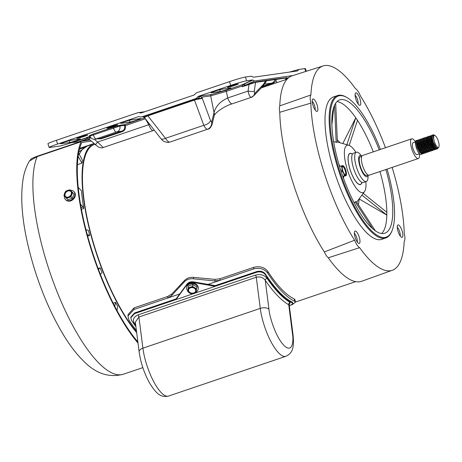 <?xml version="1.0" encoding="UTF-8"?>
<svg xmlns="http://www.w3.org/2000/svg" width="462" height="462" viewBox="0 0 462 462"><rect width="100%" height="100%" fill="white"/><g stroke="black" fill="none" stroke-linecap="round" stroke-linejoin="round"><path stroke-width="0.69" d="M230.705 87.959A5.74 0.312 -17.7 0 1 231 87.965A5.74 0.312 -17.7 0 1 227.304 89.461A5.74 0.312 -17.7 0 1 220.357 91.464L211.319 92.752A5.74 0.312 -17.7 0 1 211.024 92.746A5.74 0.312 -17.7 0 1 215.546 90.974A5.74 0.312 -17.7 0 1 221.668 89.247L230.705 87.959M234.615 85.458A5.74 0.312 -17.7 0 1 227.368 87.457A5.74 0.312 -17.7 0 1 231.064 85.967A5.74 0.312 -17.7 0 1 238.311 83.969A5.74 0.312 -17.7 0 1 234.615 85.458M136.966 120.068A5.74 0.312 162.3 0 0 140.662 118.572A5.74 0.312 162.3 0 0 140.367 118.567L131.329 119.849A5.74 0.312 162.3 0 0 125.208 121.581A5.74 0.312 162.3 0 0 120.68 123.348A5.74 0.312 162.3 0 0 120.98 123.354L130.013 122.072A5.74 0.312 162.3 0 0 136.966 120.068M76.738 140.471A5.74 0.312 162.3 0 0 80.434 138.975A5.74 0.312 162.3 0 0 80.14 138.97L71.102 140.252A5.74 0.312 162.3 0 0 64.98 141.984A5.74 0.312 162.3 0 0 60.458 143.751A5.74 0.312 162.3 0 0 60.753 143.757L69.785 142.475A5.74 0.312 162.3 0 0 76.738 140.471M110.614 126.773A5.74 0.312 162.3 0 0 106.918 128.269A5.74 0.312 162.3 0 0 114.16 126.27A5.74 0.312 162.3 0 0 117.856 124.775A5.74 0.312 162.3 0 0 110.614 126.773M80.498 136.977A5.74 0.312 162.3 0 0 76.802 138.467A5.74 0.312 162.3 0 0 84.049 136.469A5.74 0.312 162.3 0 0 87.745 134.979A5.74 0.312 162.3 0 0 80.498 136.977M288.756 77.593A5.74 0.312 162.3 0 0 287.866 77.893A5.74 0.312 162.3 0 0 285.961 78.569M285.834 79.089A5.74 0.312 162.3 0 0 287.63 78.586M194.739 94.519A5.261 5.001 81.9 0 1 197.262 92.556L229.498 81.635L230.694 85.389L198.458 96.31A1.317 1.247 -98.1 0 0 197.828 96.801A5.261 5.001 81.9 0 1 195.305 98.764L142.4 116.69A5.261 5.001 81.9 0 1 139.235 116.649A1.317 1.247 -98.1 0 0 138.444 116.643L57.606 144.029L56.404 140.275L137.249 112.89A5.261 5.001 81.9 0 1 140.413 112.924A1.317 1.247 -98.1 0 0 141.205 112.936L194.104 95.01A1.317 1.247 -98.1 0 0 194.739 94.519M262.942 86.151L264.628 83.472A5.261 3.863 -147.8 0 0 265.078 81.786L263.392 84.459A5.261 3.863 -147.8 0 1 262.942 86.151L261.642 87.561L263.392 84.459L254.978 93.151A5.261 4.25 37.6 0 1 254.244 95.247L251.311 97.32C250 97.222 248.914 95.137 248.059 91.078L227.685 97.979A7.894 2.425 71.3 0 0 232.201 103.811L251.449 97.291M198.458 96.31L211.521 94.456A1.317 1.247 -98.1 0 0 210.684 95.882L226.363 91.361L227.685 97.979C220.293 101.34 215.742 106.225 214.027 112.636A7.894 6.22 16.7 0 1 214.166 115.974L214.166 115.974C213.75 114.05 223.227 106.37 232.201 103.811M195.305 98.764L197.441 98.464A5.261 5.001 -98.1 0 0 199.971 96.494L201.755 97.153A5.261 3.361 155.9 0 1 201.288 98.348L202.316 98.423L201.755 97.153L210.684 95.882L214.027 112.636L211.683 122.147L212.087 124.342L214.166 115.974M170.004 142.048L207.328 129.296C206.266 129.164 205.099 127.83 203.829 125.312L165.477 138.305C167.065 140.714 168.411 141.984 169.508 142.111L167.18 142.411C161.284 140.87 162.612 139.928 160.822 138.536L144.439 117.619L143.024 116.615M149.821 124.497L148.764 124.717A7.894 2.425 71.3 0 0 153.286 130.544L103.211 147.505C102.229 148.169 100.531 147.956 98.129 146.864L88.733 138.877M145.357 118.798L148.764 124.717L97.569 142.059L103.211 147.505M293.093 75.497L254.62 80.965L252.593 79.943L246.616 80.792L245.42 77.038L251.397 76.19L253.424 77.212L297.574 70.934M245.42 77.038A13.155 0.722 162.3 0 0 229.498 81.635M56.404 140.275A13.155 0.722 162.3 0 0 47.938 143.699L49.139 147.453A13.155 0.722 -17.7 0 1 57.606 144.029M243.012 86.452A4.603 1.767 -154 0 1 242.238 86.024L242.359 86.758L248.648 84.02L249.012 84.506L248.059 91.078A5.261 1.305 -171.8 0 0 254.291 91.089L255.555 82.357A0.658 0.624 81.9 0 1 255.965 81.872L266.158 80.423A0.658 0.624 -98.1 0 0 265.742 80.908L254.966 82.467L242.359 86.758L242.152 86.007L226.363 91.361A1.317 0.404 71.3 0 0 225.629 90.379L211.521 94.456M201.288 98.348L197.441 98.464L195.449 99.087L195.703 99.636L202.316 98.423L210.533 120.599L211.683 122.147A6.578 6.231 96.2 0 1 207.328 129.296M210.533 120.599A6.578 3.546 159.7 0 1 203.829 125.312L194.473 100.063L195.703 99.636M169.508 142.111A6.578 6.173 94.3 0 1 167.18 142.411M195.449 99.087L147.378 115.361A1.317 0.404 71.3 0 1 147.886 115.847L165.477 138.305A6.578 2.968 141.9 0 1 160.822 138.536M94.398 139.293L97.569 142.059A5.261 0.289 131.1 0 0 95.432 144.924M122.332 131.624L121.968 131.139L117.042 131.837L95.703 139.068A4.603 4.372 81.9 0 1 94.953 139.247L100.624 138.369L121.968 131.139C124.197 130.168 125.069 128.407 124.584 125.849L125.358 125.577C125.895 128.471 124.884 130.492 122.332 131.624L100.993 138.854L97.805 138.837M300.514 73.135L299.965 73.215M296.575 71.079L297.73 70.75L298.804 69.45L304.781 68.601L305.7 71.483M289.495 72.084L298.804 69.45M230.694 85.389A13.155 0.722 -17.7 0 1 246.616 80.792M90.206 136.844L70.293 143.058A11.839 0.647 -17.7 0 1 59.165 146.136L49.815 147.465A13.155 0.722 -17.7 0 1 49.139 147.453M141.545 116.892L143.688 116.586A5.261 5.001 -98.1 0 0 144.542 116.384L142.4 116.69M72.349 142.562L78.933 141.73A11.18 0.612 -17.7 0 1 84.39 140.361L89.391 139.651M264.512 83.651A5.261 5.001 -98.1 0 0 266.435 80.775L265.742 80.908L265.078 81.786M252.593 79.943L242.284 84.725A0.658 0.595 -114.3 0 1 242.746 84.789L242.567 84.921A0.658 0.537 67.9 0 0 242.094 84.806L242.163 86.042M193.971 99.578A1.317 0.404 -108.7 0 1 194.473 100.063L146.737 116.228L144.439 117.619L144.542 116.384L146.015 115.835A1.317 0.699 -109.7 0 1 146.737 116.228M144.6 117.833L124.653 124.59L125.358 125.577L145.334 118.809A1.317 0.404 71.3 0 0 145.299 118.722M91.031 137.959L88.225 138.71M89.986 136.371L90.136 136.862A4.603 0.491 122.3 0 0 89.362 138.409L91.014 137.942M252.847 80.07L243.353 84.477A4.603 4.216 65.1 0 0 246.385 84.783L254.62 80.965M306.306 71.287L305.457 68.619A13.155 0.722 162.3 0 0 304.781 68.601M242.92 84.43A0.658 0.601 65.1 0 1 243.353 84.477L242.746 84.789A4.603 4.32 -168.6 0 0 245.518 85.118M78.933 141.73L87.861 138.704A4.603 1.415 -108.7 0 1 86.573 137.745L70.293 143.058M242.567 84.921L242.244 85.967M88.121 138.733L89.362 138.409M124.584 125.849L124.261 125.416L119.797 126.051L89.882 136.088L89.414 135.661M286.244 77.766L276.068 79.014A0.658 0.624 -98.1 0 0 275.652 79.504L266.435 80.775A0.658 0.624 -98.1 0 1 266.84 80.33L266.158 80.423M286.255 77.564A0.658 0.624 -98.1 0 0 285.845 78.055L275.652 79.504L276.859 82.646M286.221 77.766L285.441 79.741M264.172 84.194L271.72 83.125L271.685 83.582A5.261 4.481 -17.2 0 0 276.01 80.226M368.156 175.058A11.18 3.436 -108.7 0 1 367.065 176.738A11.18 3.436 -108.7 0 1 360.019 166.638A11.18 3.436 -108.7 0 1 359.886 155.555A11.18 3.436 -108.7 0 1 361.775 156.225M361.734 156.323L360.314 156.803A9.864 3.032 71.3 0 0 360.429 166.58A9.864 3.032 71.3 0 0 366.643 175.491L368.064 175.011M411.717 138.831L362.514 155.503A10.389 3.194 71.3 0 0 362.635 165.8A10.389 3.194 71.3 0 0 369.184 175.185L418.381 158.518A10.389 3.194 -108.7 0 1 411.838 149.134A10.389 3.194 -108.7 0 1 411.717 138.831A10.389 3.194 -108.7 0 1 415.459 141.938L413.045 142.758A6.249 1.923 71.3 0 0 413.12 148.949A6.249 1.923 71.3 0 0 417.053 154.591L419.473 153.771M416.632 140.361L416.245 140.494A7.369 2.264 71.3 0 0 416.331 147.794A7.369 2.264 71.3 0 0 420.969 154.447L422.112 154.06L419.519 152.333L417.082 147.54L415.979 142.55L416.632 140.361L417.302 140.483M418.139 139.853L417.128 141.256L417.111 142.169L418.208 147.159L420.645 151.952L423.1 153.713L423.619 153.551L421.021 151.825L418.589 147.026L417.486 142.042L418.139 139.853L418.809 139.974M419.64 139.339L418.636 140.748L418.612 141.661L419.715 146.645L422.153 151.444L424.607 153.199L425.121 153.037L422.528 151.317L420.091 146.518L418.988 141.534L419.64 139.339L420.316 139.466M421.148 138.831L420.143 140.24L420.12 141.153L421.223 146.136L423.66 150.93L426.114 152.691L426.628 152.529L424.035 150.803L421.598 146.009L420.495 141.02L421.148 138.831L421.823 138.952M422.655 138.323L421.644 139.726L421.627 140.639L422.73 145.628L425.161 150.421L427.616 152.183L428.135 152.021L425.542 150.294L423.105 145.501L422.002 140.512L422.655 138.323L423.325 138.444M430.139 151.12L429.498 151.542L427.044 149.786L424.613 144.987L423.51 140.003L424.162 137.809L423.781 137.936L423.128 140.13L424.232 145.114L426.669 149.913L427.31 150.687L429.262 151.64M424.162 137.809L424.832 137.936M427.575 139.443L427.373 139.12M425.664 137.301L424.659 138.71L424.636 139.622L425.739 144.606L428.176 149.399L430.63 151.161L431.144 150.999L428.551 149.272L426.114 144.479L425.011 139.495L425.664 137.301L426.339 137.422M429.082 138.935L428.88 138.612M427.171 136.792L426.166 138.196L426.143 139.108L427.246 144.098L429.683 148.891L432.132 150.652L432.651 150.491L430.058 148.764L427.621 143.971L426.518 138.981L427.171 136.792L427.841 136.914M434.655 149.59L434.014 150.011L431.566 148.256L429.129 143.457L428.026 138.473L428.678 136.278L428.303 136.405L427.65 138.6L428.748 143.584L431.185 148.383L431.826 149.157L433.778 150.11M428.678 136.278L429.348 136.405M432.091 137.913L431.063 136.504M430.18 135.77L429.175 137.179L429.152 138.092L430.255 143.076L432.692 147.869L435.146 149.63L435.66 149.469L433.067 147.742L430.63 142.949L429.527 137.965L430.186 135.77L430.855 135.892M431.687 135.262L430.682 136.665L430.659 137.578L431.762 142.567L434.199 147.361L436.654 149.122L437.168 148.96L434.575 147.234L432.137 142.44L431.034 137.451L431.687 135.262L432.363 135.383M421.436 154.037A7.369 2.264 71.3 0 0 421.725 153.147M421.766 151.369A7.369 2.264 71.3 0 0 421.737 151.028M422.609 153.667L422.112 154.06M424.116 153.159L423.619 153.551M425.623 152.651L425.121 153.037M427.125 152.137L426.628 152.529M428.632 151.628L428.135 152.021M429.758 145.051L429.539 144.213M430.607 147.753L430.636 148.106M431.704 146.98L431.577 146.084M431.641 150.612L431.144 150.999M432.455 150.531L432.906 150.006M433.137 149.359L433.246 148.695M433.287 148.031L433.154 146.027M433.622 146.737L433.656 148.117M433.148 150.098L432.651 150.491M434.661 145.518L434.603 145.155M436.163 149.082L435.66 149.469M437.791 148.366L437.168 148.96M438.34 141.17A6.312 1.94 -108.7 0 1 438.9 146.904A6.312 1.94 -108.7 0 1 438.305 147.453A6.312 1.94 -108.7 0 1 434.436 141.724A6.312 1.94 -108.7 0 1 435.065 135.585A6.312 1.94 -108.7 0 1 438.34 141.17M438.9 146.904L437.878 148.348L436.197 147.47L433.252 142.065L432.166 137.07L432.184 136.157L433.079 134.788A7.369 2.264 71.3 0 0 432.438 139.126M419.473 153.777A10.389 3.194 -108.7 0 1 418.381 158.518M421.24 150.317A6.249 1.923 -108.7 0 1 421.28 150.727M433.962 134.968A7.369 2.264 71.3 0 0 433.899 134.927A7.369 2.264 71.3 0 0 433.079 134.788M433.899 134.927L434.401 135.308M434.361 135.268C433.16 134.332 432.877 135.395 433.518 138.45L433.402 137.364L434.026 135.43M436.63 147.886L435.048 146.437L432.888 142.238L431.895 137.872L432.161 136.613M435.065 148.366L433.541 146.951L431.381 142.746L430.393 138.381L430.682 136.671L430.578 138.317L431.572 142.683L433.731 146.887L434.84 148.14M434.956 148.314L434.43 148.926M433.558 148.874L432.039 147.459L429.879 143.26L428.886 138.895L429.175 137.179L429.077 138.831L430.064 143.197L432.224 147.395L433.333 148.648M432.507 141.077L433.01 142.562M432.051 149.388L430.532 147.967L428.372 143.769L427.379 139.403L427.668 137.688L427.569 139.339L428.557 143.705L430.723 147.904L431.826 149.157M431 141.591L431.502 143.076M432.236 147.413L432.236 147.713M430.549 149.896L429.025 148.481L426.865 144.277L425.877 139.911L426.166 138.202L426.062 139.847L427.055 144.213L429.215 148.417L430.324 149.671M430.734 147.921L430.728 148.227M429.042 150.404L427.517 148.989L425.358 144.791L424.37 140.425L424.659 138.71L424.555 140.361L425.548 144.727L427.708 148.926L428.817 150.179M427.991 142.608L428.493 144.092M427.535 150.918L426.016 149.497L423.856 145.299L422.863 140.933L423.152 139.218L423.053 140.87L424.041 145.235L426.201 149.434L427.31 150.687M426.033 151.426L424.509 150.011L422.349 145.807L421.356 141.441L421.644 139.732L421.546 141.378L422.539 145.744L424.699 149.948L425.802 151.201M424.976 143.63L425.479 145.114M424.526 151.934L423.001 150.52L420.842 146.321L419.854 141.955L420.143 140.24L420.039 141.892L421.032 146.258L423.192 150.456L424.301 151.709M423.019 152.448L421.5 151.028L419.334 146.829L418.347 142.463L418.636 140.748L418.537 142.4L419.525 146.766L421.685 150.964L422.794 152.217M421.968 144.652L422.47 146.136M421.511 152.957L419.993 151.542L417.833 147.338L416.839 142.972L417.128 141.262L417.03 142.908L418.018 147.274L420.177 151.478L421.286 152.731M436.197 147.47L433.079 142.175L432.103 136.977M436.03 148.389L435.643 148.423M434.528 148.897L434.141 148.931M431.063 137.867L432.692 141.014M433.021 149.411L432.634 149.445M431.693 143.012L432.403 146.743M426.553 137.959L427.448 138.23M430.186 143.52L430.538 144.872M427.65 141.291L428.176 142.544M423.036 152.46L422.482 152.98M433.518 138.45A6.462 1.987 -108.7 0 1 433.899 135.557L434.938 135.522M138.005 343.058A120.033 36.891 -108.7 0 1 91.632 250.947A120.033 36.891 -108.7 0 1 81.069 141.736L37.203 156.601L29.383 161.047C26.247 166.534 24.151 172.517 23.106 178.985C19.392 202.853 23.377 233.501 35.072 270.94C42.215 293.191 50.889 313.178 61.099 330.908C68.619 343.976 76.571 354.487 84.956 362.433C96.772 373.949 109.581 377.876 123.383 374.22A120.033 36.891 -108.7 0 1 47.771 265.806A120.033 36.891 -108.7 0 1 37.203 156.601A6.578 2.021 -108.7 0 1 37.705 156.064C28.569 159.5 31.895 158.812 29.383 161.047M91.101 141.147L82.167 142.417A6.578 2.021 71.3 0 0 82.051 142.446A6.578 2.021 71.3 0 0 81.549 142.983A118.717 36.486 71.3 0 0 92.042 250.889A118.717 36.486 71.3 0 0 137.861 341.938M81.069 141.736A6.578 2.021 -108.7 0 1 81.572 141.205A6.578 2.021 -108.7 0 1 81.687 141.176L89.813 140.021M291.915 304.885L295.576 302.073L294.843 301.391A110.493 33.963 -108.7 0 1 267.689 273.065C264.374 268.878 259.696 267.498 253.655 268.924L207.79 284.465M179.782 293.953L133.916 309.494L127.962 316.043L128.973 320.056A110.493 33.963 71.3 0 0 136.405 330.544M133.916 309.494L134.072 307.877L167.85 296.437L167.642 298.065L171.65 295.565L184.251 281.901C186.573 279.493 189.622 278.459 193.399 278.8L214.807 280.948L219.935 280.353L220.039 278.753L253.817 267.313C259.858 265.887 264.535 267.261 267.845 271.442A107.865 33.154 -108.7 0 0 294.155 298.885L294.889 299.567L295.576 302.073M191.794 281.785L188.08 283.039M134.072 307.877L128.124 314.426L127.962 316.043M167.85 296.437L171.8 293.999L184.592 280.428C186.879 278.095 189.87 277.084 193.566 277.385L215.021 279.36L220.039 278.753M214.807 280.948L215.021 279.36M171.8 293.999L171.65 295.565M138.912 317.007L135.331 322.164L139.137 351.877A6.578 3.436 172.7 0 1 142.902 348.163A34.598 10.632 71.3 0 0 153.823 381.86A34.598 10.632 71.3 0 0 168.514 396.067L285.886 356.3A34.598 10.632 -108.7 0 1 271.194 342.099A34.598 10.632 -108.7 0 1 260.273 308.397L142.902 348.163L138.912 317.007A1.975 0.606 71.3 0 0 138.144 314.847L255.515 275.081C260.487 273.931 264.322 274.994 267.019 278.257A1.975 1.265 -34.4 0 0 265.24 280.267C263.109 277.431 260.123 276.426 256.283 277.246L138.912 317.007M268.959 309.269C269.375 315.708 275.005 335.828 283.749 345.224C292.406 353.973 293.826 341.21 292.463 333.789A6.578 3.436 172.7 0 1 293.058 334.962L289.252 305.255L288.75 304.781C281.422 300.566 273.585 292.388 265.24 280.267L268.959 309.269A6.578 3.436 172.7 0 0 260.273 308.397L256.283 277.246A1.975 0.606 -108.7 0 0 255.515 275.081M135.747 325.41A111.55 34.286 -108.7 0 1 134.234 323.244A1.975 1.265 145.6 0 1 135.464 323.215M134.234 323.244C132.38 319.681 133.685 316.886 138.144 314.847M192.487 293.999L134.523 313.634L130.798 317.804L131.439 320.143A111.55 34.286 71.3 0 0 135.903 326.663M289.351 306.006L293.075 303.58L292.613 303.136A111.55 34.286 -108.7 0 1 265.407 274.757C263.334 272.182 260.412 271.35 256.641 272.262L195.374 293.018M267.019 278.257A111.55 34.286 71.3 0 0 290.113 302.35L289.252 304.949M290.113 302.35A1.975 1.773 -60.5 0 0 288.75 304.781L292.463 333.789M293.075 303.58L292.359 302.142A110.493 33.963 -108.7 0 1 265.448 274.076C263.38 271.494 260.452 270.668 256.681 271.581L215.171 285.643L215.142 286.325L193.607 282.513C190.673 282.051 188.404 282.825 186.798 284.817L176.022 299.578L176.074 298.891L134.569 312.953L130.838 317.123L130.798 317.804M215.171 285.643L193.676 281.918C190.766 281.474 188.508 282.236 186.908 284.211L176.074 298.891M356.41 152.223L353.447 153.228A15.454 4.753 71.3 0 0 353.626 168.543A15.454 4.753 71.3 0 0 363.363 182.502L366.326 181.502A15.454 4.753 -108.7 0 1 356.589 167.539A15.454 4.753 -108.7 0 1 356.41 152.223A15.454 4.753 -108.7 0 1 361.388 155.931M352.379 154.25L352.292 154.187A16.28 5.007 71.3 0 0 348.902 154.487A16.28 5.007 71.3 0 0 350.144 169.675A16.28 5.007 71.3 0 0 358.991 184.263A16.28 5.007 71.3 0 0 361.862 182.444L361.896 182.34M368.029 175.525A15.454 4.753 -108.7 0 1 366.326 181.502M65.454 199.532L65.887 199.982A5.815 4.626 -43.8 0 0 70.715 200.878A5.815 4.626 -43.8 0 0 74.948 196.864A5.815 4.626 -43.8 0 0 74.284 191.938L73.851 191.487A5.815 4.626 136.2 0 1 74.515 196.408A5.815 4.626 136.2 0 1 70.282 200.427A5.815 4.626 136.2 0 1 65.454 199.532A5.815 4.626 136.2 0 1 64.414 196.061M70.467 190.292A5.815 4.626 136.2 0 1 73.851 191.487M68.509 196.991A3.656 2.905 136.2 0 1 65.471 196.431A3.656 2.905 136.2 0 1 65.055 193.335A3.656 2.905 136.2 0 1 67.712 190.812A3.656 2.905 136.2 0 1 70.75 191.372A3.656 2.905 136.2 0 1 71.165 194.467A3.656 2.905 136.2 0 1 68.509 196.991M70.842 191.476A3.656 2.905 -43.8 0 0 67.908 191.008A3.656 2.905 -43.8 0 0 65.569 196.529M69.987 189.795L74.001 194.034L72.28 198.302L67.931 199.775L63.918 195.536L65.639 191.268L69.987 189.795L72.615 192.59L70.894 196.858L72.28 198.302M74.001 194.034L72.615 192.59M70.894 196.858L66.545 198.331M71.598 194.56A4.175 3.321 136.2 0 1 68.561 197.43A4.175 3.321 136.2 0 1 65.078 196.772A4.175 3.321 136.2 0 1 64.622 193.237A4.175 3.321 136.2 0 1 67.66 190.367A4.175 3.321 136.2 0 1 71.142 191.031A4.175 3.321 136.2 0 1 71.598 194.56M198.169 289.016L198.244 288.398A5.815 4.655 -173.1 0 0 195.807 284.026A5.815 4.655 -173.1 0 0 189.986 283.379A5.815 4.655 -173.1 0 0 186.7 287.006L186.625 287.624A5.815 4.655 6.9 0 1 189.917 283.997A5.815 4.655 6.9 0 1 195.732 284.644A5.815 4.655 6.9 0 1 198.169 289.016A5.815 4.655 6.9 0 1 196.2 292.007M193.699 293.22A3.656 2.928 6.9 0 1 190.044 292.816A3.656 2.928 6.9 0 1 188.508 290.067A3.656 2.928 6.9 0 1 190.575 287.786A3.656 2.928 6.9 0 1 194.231 288.19A3.656 2.928 6.9 0 1 195.761 290.939A3.656 2.928 6.9 0 1 193.699 293.22M188.525 289.934A3.656 2.928 -173.1 0 0 193.728 292.948A3.656 2.928 -173.1 0 0 195.778 290.806M187.884 291.054A5.815 4.655 6.9 0 1 186.625 287.624M188.201 287.913L188.438 285.949L192.787 284.477L196.743 286.844L196.119 292.654L191.776 294.127L187.815 291.753L188.201 287.913L192.55 286.44L196.506 288.808L196.119 292.654M196.743 286.844L196.506 288.808M192.787 284.477L192.55 286.44M196.286 290.95A4.175 3.344 6.9 0 1 193.919 293.613A4.175 3.344 6.9 0 1 189.767 293.162A4.175 3.344 6.9 0 1 187.982 290.055A4.175 3.344 6.9 0 1 190.35 287.399A4.175 3.344 6.9 0 1 194.502 287.849A4.175 3.344 6.9 0 1 196.286 290.95M345.593 174.896A4.562 1.403 -108.7 0 1 342.839 170.882A4.562 1.403 -108.7 0 1 342.746 166.233A4.562 1.403 -108.7 0 1 342.821 166.216A4.562 1.403 -108.7 0 1 345.576 170.23A4.562 1.403 -108.7 0 1 345.674 174.873A4.562 1.403 -108.7 0 1 345.593 174.896M339.235 165.413A6.918 2.125 -108.7 0 1 340.136 166.256M343.584 176.444A6.918 2.125 -108.7 0 1 343.318 177.818M385.47 147.725A107.865 33.154 71.3 0 0 360.481 96.084A11.18 3.436 71.3 0 0 355.457 88.64A107.865 33.154 71.3 0 0 323.117 65.933A107.865 33.154 71.3 0 0 310.909 94.97A11.18 3.436 71.3 0 0 310.862 103.136A107.865 33.154 71.3 0 0 354.614 240.228A11.18 3.436 71.3 0 0 359.644 247.672A107.865 33.154 71.3 0 0 392.336 270.253A107.865 33.154 71.3 0 0 404.186 241.337A11.18 3.436 71.3 0 0 404.233 233.171A107.865 33.154 71.3 0 0 392.14 167.411M387.104 169.115A74.521 22.904 -108.7 0 1 391.926 230.971L391.597 231.739A75.179 23.106 -108.7 0 1 385.822 237.953A75.179 23.106 -108.7 0 1 338.461 170.051A75.179 23.106 -108.7 0 1 337.578 95.547A75.179 23.106 -108.7 0 1 345.94 96.968L346.667 97.378A74.521 22.904 -108.7 0 1 380.44 149.428M385.822 237.953L381.67 239.356A75.179 23.106 -108.7 0 1 334.315 171.46A75.179 23.106 -108.7 0 1 333.425 96.951L337.578 95.547M398.048 231.41A6.537 2.01 -108.7 0 1 397.655 225.161A6.537 2.01 -108.7 0 1 402.09 230.838A6.537 2.01 -108.7 0 1 401.778 237.324A6.537 2.01 -108.7 0 1 398.048 231.41M400.202 235.949A5.221 1.605 71.3 0 0 399.624 231.595A5.221 1.605 71.3 0 0 397.239 227.212M355.145 237.508A6.537 2.01 -108.7 0 1 354.752 231.26A6.537 2.01 -108.7 0 1 359.188 236.937A6.537 2.01 -108.7 0 1 358.876 243.422A6.537 2.01 -108.7 0 1 355.145 237.508M357.299 242.048A5.221 1.605 71.3 0 0 356.716 237.693A5.221 1.605 71.3 0 0 354.337 233.31M313.005 105.475A6.537 2.01 -108.7 0 1 312.612 99.22A6.537 2.01 -108.7 0 1 317.048 104.897A6.537 2.01 -108.7 0 1 316.736 111.388A6.537 2.01 -108.7 0 1 313.005 105.475M315.159 110.008A5.221 1.605 71.3 0 0 314.582 105.654A5.221 1.605 71.3 0 0 312.202 101.276M355.913 99.376A6.537 2.01 -108.7 0 1 355.521 93.122A6.537 2.01 -108.7 0 1 359.95 98.799A6.537 2.01 -108.7 0 1 359.638 105.29A6.537 2.01 -108.7 0 1 355.913 99.376M358.062 103.91A5.221 1.605 71.3 0 0 357.484 99.555A5.221 1.605 71.3 0 0 355.105 95.178M391.926 230.971A74.521 22.904 -108.7 0 1 339.258 169.82A74.521 22.904 -108.7 0 1 346.667 97.378M373.29 151.848A70.374 21.633 71.3 0 0 356.635 119.034A70.374 21.633 71.3 0 0 336.983 101.6M385.886 169.525A70.374 21.633 -108.7 0 1 384.875 233.2A70.374 21.633 -108.7 0 1 340.54 169.641A70.374 21.633 -108.7 0 1 339.709 99.896A70.374 21.633 -108.7 0 1 379.221 149.844M339.033 164.72A9.205 2.83 -108.7 0 1 340.032 166.135M365.852 181.658A24.994 7.681 -108.7 0 1 364.535 191.603A24.994 7.681 -108.7 0 1 347.453 170.056A24.994 7.681 -108.7 0 1 348.845 145.287A24.994 7.681 -108.7 0 1 355.936 152.385M343.526 177.085A28.373 8.72 71.3 0 0 343.636 177.362A9.205 2.83 -108.7 0 1 343.624 178.655M375.34 230.804L356.375 201.64L355.157 201.813L354.273 202.962M361.983 182.38A16.441 5.053 -108.7 0 1 359.136 184.459A16.441 5.053 -108.7 0 1 350.098 169.681A16.441 5.053 -108.7 0 1 348.902 154.239A16.441 5.053 -108.7 0 1 352.425 154.164M94.756 144.34L94.444 144.444A106.878 32.848 71.3 0 0 95.698 250.369A106.878 32.848 71.3 0 0 136.579 331.895M136.671 332.657A107.773 33.125 -108.7 0 1 95.42 250.41A107.773 33.125 -108.7 0 1 93.977 143.659L87.139 146.119A107.64 33.085 -108.7 0 0 79.285 154.4M98.169 268.595L100.167 267.839A107.75 33.12 71.3 0 0 102.044 272.707L100.341 274.266M113.202 303.188L115.535 302.327A107.75 33.12 71.3 0 0 117.752 306.445L117.001 310.464M136.868 340.76L137.676 340.482M78.783 153.453L82.438 160.262A107.75 33.12 71.3 0 0 81.907 163.109L77.425 164.611M78.211 187.381L81.474 190.777A107.75 33.12 71.3 0 0 83.784 208.518L81.422 209.344M85.926 229.602L88.438 230.457A107.75 33.12 71.3 0 0 89.726 235.424L87.636 236.053M81.907 163.109L78.142 156.341M81.11 207.646L83.108 206.947L80.509 204.233M89.726 235.424L87.231 234.575M115.535 302.327L114.79 306.294M100.167 267.839L98.47 269.392M83.108 206.947L83.784 208.518M359.644 247.672L328.268 257.767A108.46 33.339 71.3 0 0 361.706 281.26L392.336 270.253M354.614 240.228L324.336 251.94A11.18 3.436 71.3 0 0 328.268 257.767M310.862 103.136L279.758 112.272A108.46 33.339 71.3 0 0 324.336 251.94M310.909 94.97L279.793 105.879A11.18 3.436 71.3 0 0 279.758 112.272M323.117 65.933L292.1 75.814A108.46 33.339 71.3 0 0 279.793 105.879M381.67 233.506A70.374 21.633 71.3 0 0 386.85 213.704A70.374 21.633 71.3 0 0 379.96 171.535M333.835 106.907L331.86 125.017M349.18 145.403L357.473 120.357L355.763 117.822L342.798 143.566M358.287 204.574A37.988 11.677 71.3 0 0 359.089 198.926L386.792 215.055L386.809 212.277L363.219 193.37M334.54 105.18L336.169 142.308L333.35 141.522M336.169 142.308L337.387 142.134L335.683 103.165M355.763 117.822L346.858 144.721M361.919 195.114L386.792 215.055M355.157 201.813L372.615 228.661M339.547 166.459L342.625 165.598A5.215 1.6 -108.7 0 1 343.67 166.176A5.215 1.6 -108.7 0 1 344.814 167.879A5.215 1.6 -108.7 0 1 346.396 172.834A5.215 1.6 -108.7 0 1 346.442 174.359L346.304 175.525L342.896 176.634M341.06 171.258L341.926 170.963L342.024 168.278A5.215 1.6 -108.7 0 1 342.625 165.598L343.67 166.176M342.792 176.345L344.438 175.785L343.607 173.233A5.215 1.6 -108.7 0 1 342.024 168.278L341.274 165.87M346.304 175.525L345.79 175.514A5.215 1.6 -108.7 0 1 343.607 173.233L341.926 170.963M346.442 174.359A5.215 1.6 -108.7 0 1 345.79 175.514L344.438 175.785M345.426 174.89A4.562 1.403 71.3 0 0 345.085 170.259A4.562 1.403 71.3 0 0 342.538 166.378M140.413 112.924L141.822 112.722M254.291 91.089L254.62 93.428L254.978 93.151M254.62 93.428A5.261 5.001 81.9 0 1 251.311 97.32M219.785 89.686L220.357 91.464M89.72 136.463L86.388 137.607M124.261 125.416A0.658 0.624 -98.1 0 1 124.653 124.59L120.189 125.225L113.023 127.293L92.868 134.119L89.362 135.666A0.658 0.624 81.9 0 1 89.397 135.661M138.444 116.643L138.883 116.58M147.378 115.361L146.015 115.835M199.971 96.494L197.828 96.801M242.284 84.725L225.629 90.379M129.447 120.293L130.013 122.072M69.219 140.696L69.785 142.475M100.993 138.854L100.624 138.369L95.703 139.068M255.965 81.872L248.648 84.02M276.068 79.014L266.84 80.33M288.889 77.495L286.018 78.309L288.865 77.506M92.868 134.119L93.272 134.719A4.603 1.415 -108.7 0 0 96.09 138.895M113.023 127.293L113.427 127.887A4.603 1.415 -108.7 0 0 116.245 132.068M120.189 125.225A0.658 0.624 -98.1 0 0 119.797 126.051A4.603 4.372 81.9 0 1 117.042 131.837M275.358 79.118A0.658 0.624 -98.1 0 0 274.954 79.562A5.261 5.001 -98.1 0 1 271.72 83.125L262.982 86.082M255.307 82.005A0.658 0.537 -103.2 0 0 254.966 82.467M87.855 138.733A0.658 0.658 145.5 0 1 88.49 138.866M286.521 77.57A0.658 0.658 -34.5 0 0 286.076 78.043M271.916 84.321L271.685 83.582L262.572 86.665M79.51 149.099L84.038 147.563M79.695 148.377L93.878 143.572M253.655 268.924L253.817 267.313M267.689 273.065L267.845 271.442M294.843 301.391L294.155 298.885M193.399 278.8L193.566 277.385M184.592 280.428L184.251 281.901M134.523 313.634L134.569 312.953M256.641 272.262L256.681 271.581M265.407 274.757L265.448 274.076M292.613 303.136L292.359 302.142M186.908 284.211L186.798 284.817M193.607 282.513L193.676 281.918M340.078 142.793A37.988 11.677 71.3 0 0 337.289 139.847M144.721 111.74L138.103 112.682M261.642 87.561L254.244 95.247M154.302 130.215L153.286 130.544M207.727 129.268C209.632 128.91 211.082 127.264 212.087 124.33M89.882 136.088C91.118 138.508 92.81 139.564 94.953 139.247M285.701 79.649L286.082 78.055M429.262 151.634L429.643 151.507M433.783 150.104L434.159 149.977M142.845 367.625L123.383 374.22M81.572 141.205L37.705 156.064M168.514 396.067C161.255 397.528 156.855 394.814 149.619 383.085C144.219 373.279 140.725 362.872 139.137 351.877M293.058 334.962C294.323 348.233 292.475 353.135 285.886 356.3M288.998 304.914L289.374 304.591L289.252 305.255M348.446 155.272L348.902 154.487M358.148 183.916L358.991 184.263M364.535 191.603L356.693 202.131M295.559 302.004L355.642 281.647M261.088 87.988L287.058 79.193M78.875 151.888L87.139 146.119M348.845 145.287L337.381 142.025"/></g></svg>
